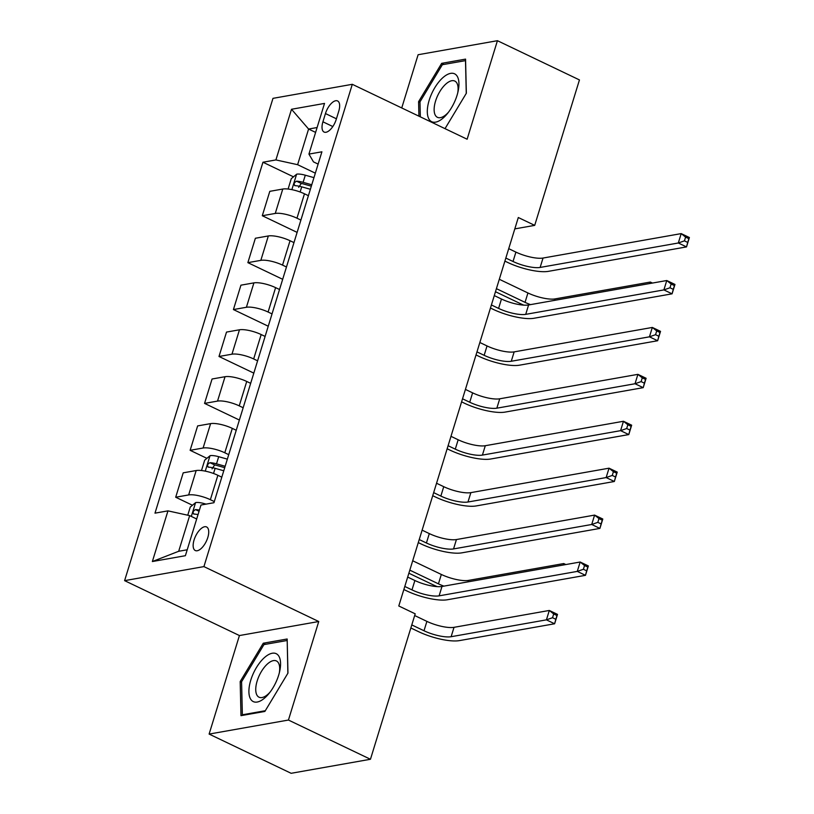 <?xml version="1.0" encoding="UTF-8"?>
<svg xmlns="http://www.w3.org/2000/svg" width="814" height="814" viewBox="0 0 814 814"><rect width="100%" height="100%" fill="white"/><g stroke="black" fill="none" stroke-linecap="round" stroke-linejoin="round"><path stroke-width="1.22" d="M207.794 537.535A13.075 5.963 -64.4 0 0 206.583 526.953A13.075 5.963 -64.4 0 0 194.078 539.957A13.075 5.963 -64.4 0 0 195.299 550.539A13.075 5.963 -64.4 0 0 207.794 537.535M209.117 734.075L288.441 720.044L318.742 621.52L239.428 635.551L209.117 734.075L291.127 773.3L370.451 759.269L415.201 613.827L398.789 605.982L518.304 217.521L534.706 225.366L579.446 79.925L497.425 40.7L418.111 54.731L401.74 107.957M239.428 635.551L124.603 580.647L272.975 98.352L352.299 84.31L203.917 566.605L124.603 580.647M325.458 113.553L322.924 121.805A12.668 5.769 -64.4 0 0 324.104 132.061A12.668 5.769 -64.4 0 0 336.213 119.455L338.756 111.192A12.668 5.769 -64.4 0 0 337.576 100.946A12.668 5.769 -64.4 0 0 325.458 113.553L336.416 118.793M317.104 127.533L308.587 129.039L297.619 164.693L275.915 159.931L262.953 162.23L154.986 513.156L167.959 510.866L189.662 515.628L178.683 551.281L187.21 549.776M275.915 159.931L291.504 109.269L324.521 103.419L308.933 154.09L313.482 161.884L318.121 164.102M167.959 510.866L152.371 561.538L185.388 555.697L200.977 505.026L213.94 502.726L321.906 151.801L308.933 154.09M288.441 720.044L370.451 759.269M318.742 621.52L203.917 566.605M352.299 84.31L467.124 139.225L497.425 40.7M514.804 228.887L534.706 225.366M315.608 132.397L308.587 129.039L291.504 109.269M315.333 173.168L297.619 164.693M308.404 195.686L304.467 193.803A16.341 4.508 -162.9 0 0 282.773 189.041L269.8 191.341L262.291 215.73L297.11 232.387M300.895 220.075L296.968 218.193A16.341 4.508 -162.9 0 0 275.264 213.441L262.291 215.73M293.966 242.603L290.038 240.72A16.341 4.508 -162.9 0 0 268.335 235.958L255.372 238.258L247.863 262.647L282.682 279.304M286.467 266.992L282.529 265.11A16.341 4.508 -162.9 0 0 260.836 260.358L247.863 262.647M279.538 289.519L275.6 287.637A16.341 4.508 -162.9 0 0 253.907 282.875L240.934 285.175L233.425 309.564L268.244 326.221M272.029 313.909L268.101 312.027A16.341 4.508 -162.9 0 0 246.398 307.275L233.425 309.564M265.099 336.426L261.172 334.554A16.341 4.508 -162.9 0 0 239.469 329.792L226.506 332.081L218.997 356.481L253.815 373.127M257.6 360.826L253.663 358.943A16.341 4.508 -162.9 0 0 231.97 354.192L218.997 356.481M250.671 383.343L246.734 381.461A16.341 4.508 -162.9 0 0 225.04 376.709L212.067 378.998L204.558 403.398L239.377 420.044M243.162 407.743L239.235 405.86A16.341 4.508 -162.9 0 0 217.531 401.099L204.558 403.398M236.233 430.26L232.305 428.378A16.341 4.508 -162.9 0 0 210.602 423.626L197.639 425.915L190.13 450.315L206.888 458.333M228.734 454.66L224.796 452.777A16.341 4.508 -162.9 0 0 203.103 448.015L190.13 450.315M221.805 477.177L217.867 475.295A16.341 4.508 -162.9 0 0 196.174 470.543L183.201 472.832L175.692 497.232L192.46 505.25M214.296 501.577L210.368 499.694A16.341 4.508 -162.9 0 0 188.665 494.932L175.692 497.232M196.683 518.986L189.662 515.628M262.953 162.23L293.488 176.831M152.371 561.538L178.683 551.281M445.014 128.653L466.361 93.223L465.557 59.117L441.666 63.339L418.579 101.679L418.925 116.178M264.876 711.436L287.963 673.107L287.159 639L263.268 643.223L240.181 681.552L240.985 715.659L264.876 711.436M419.993 102.35L418.579 101.679M443.945 64.438L441.666 63.339M241.595 682.234L240.181 681.552M265.557 644.312L263.268 643.223M505.83 258.048L513.024 261.487A20.431 5.637 -162.9 0 0 540.14 267.44L678.316 242.989L681.196 233.608L689.397 237.525L686.517 246.907L548.341 271.357A30.647 8.455 17.1 0 1 507.661 262.434L504.894 261.111M508.719 248.667L515.903 252.106A20.431 5.637 -162.9 0 0 543.03 258.048L681.196 233.608L685.581 237.108L684.421 240.852L687.708 242.43L688.858 238.675L685.581 237.108M687.708 242.43L686.517 246.907L678.316 242.989L684.421 240.852M688.858 238.675L689.397 237.525M288.095 189.041L291.29 178.663L296.734 174.145A10.826 2.991 17.1 0 1 305.301 175.203L313.96 177.635M523.809 305.138A30.647 8.455 17.1 0 1 519.678 303.296L495.472 291.717M311.762 184.768L303.103 182.336A10.826 2.991 -162.9 0 0 296.55 181.186C293.905 182.723 293.437 184.218 295.167 185.694A10.826 2.991 17.1 0 1 301.719 186.833L310.378 189.275M298.646 187.362L301.272 183.445A5.515 1.526 17.1 0 1 303.113 183.862L311.324 186.172M294.627 185.572L295.167 185.694M499.297 279.273L527.93 292.969A20.431 5.637 -162.9 0 0 555.046 298.911L650.345 282.051L652.441 283.058M496.418 288.665L525.04 302.35A20.431 5.637 -162.9 0 0 530.504 304.629M649.898 283.506L650.345 282.051L651.749 283.18M491.402 304.965L498.585 308.404A20.431 5.637 -162.9 0 0 525.712 314.357L663.878 289.906L666.768 280.525L674.969 284.442L672.079 293.823L533.913 318.274A30.647 8.455 17.1 0 1 493.223 309.351L490.455 308.028M494.281 295.584L501.475 299.023A20.431 5.637 -162.9 0 0 528.591 304.965L666.768 280.525L671.143 284.025L669.993 287.769L673.27 289.346L674.43 285.592L671.143 284.025M673.27 289.346L672.079 293.823L663.878 289.906L669.993 287.769M674.43 285.592L674.969 284.442M476.963 351.882L484.157 355.321A20.431 5.637 -162.9 0 0 511.273 361.263L649.45 336.823L652.329 327.442L660.53 331.359L657.651 340.74L519.474 365.191A30.647 8.455 17.1 0 1 478.795 356.267L476.027 354.945M479.853 342.501L487.037 345.94A20.431 5.637 -162.9 0 0 514.163 351.882L652.329 327.442L656.715 330.932L655.555 334.686L658.841 336.253L659.991 332.509L656.715 330.932M658.841 336.253L657.651 340.74L649.45 336.823L655.555 334.686M659.991 332.509L660.53 331.359M462.535 398.799L469.719 402.238A20.431 5.637 -162.9 0 0 496.845 408.18L635.012 383.74L637.901 374.348L646.102 378.276L643.213 387.657L505.046 412.108A30.647 8.455 17.1 0 1 464.356 403.184L461.589 401.862M465.415 389.418L472.608 392.857A20.431 5.637 -162.9 0 0 499.725 398.799L637.901 374.348L642.277 377.849L641.127 381.603L644.403 383.17L645.563 379.426L642.277 377.849M644.403 383.17L643.213 387.657L635.012 383.74L641.127 381.603M645.563 379.426L646.102 378.276M448.097 445.716L455.291 449.155A20.431 5.637 -162.9 0 0 482.407 455.097L620.583 430.657L623.463 421.265L631.664 425.193L628.784 434.574L490.608 459.025A30.647 8.455 17.1 0 1 449.928 450.101L447.161 448.779M450.987 436.335L458.17 439.774A20.431 5.637 -162.9 0 0 485.297 445.716L623.463 421.265L627.848 424.766L626.688 428.52L629.975 430.087L631.125 426.333L627.848 424.766M629.975 430.087L628.784 434.574L620.583 430.657L626.688 428.52M631.125 426.333L631.664 425.193M443.589 117.654A26.557 12.108 -64.4 0 0 447.517 113.461A26.557 12.108 -64.4 0 0 458.099 91.331A26.557 12.108 -64.4 0 0 442.653 77.869A26.557 12.108 -64.4 0 0 427.309 112.098A26.557 12.108 -64.4 0 0 443.589 117.654M457.722 92.949A20.106 9.168 -64.4 0 0 454.792 81.054A20.106 9.168 -64.4 0 0 445.757 84.127A20.106 9.168 -64.4 0 0 435.032 102.971A20.106 9.168 -64.4 0 0 437.444 117.328A20.106 9.168 -64.4 0 0 446.469 114.255A20.106 9.168 -64.4 0 0 448.534 112.149M420.329 116.85L419.983 101.862L442.348 64.713L465.496 60.623L466.259 93.376M250.793 680.107A26.557 12.108 -64.4 0 0 252.411 701.088A26.557 12.108 -64.4 0 0 269.129 693.345A26.557 12.108 -64.4 0 0 278.663 675.182A26.557 12.108 -64.4 0 0 279.711 671.214A26.557 12.108 -64.4 0 0 271.062 653.53A26.557 12.108 -64.4 0 0 250.793 680.107M279.324 672.822A20.106 9.168 -64.4 0 0 276.394 660.937A20.106 9.168 -64.4 0 0 257.173 680.942A20.106 9.168 -64.4 0 0 259.045 697.211A20.106 9.168 -64.4 0 0 270.146 692.032M287.2 640.547L287.871 673.259M265.303 710.724L242.358 714.784L241.585 681.735L263.95 644.596L287.098 640.506M243.335 715.252L242.358 714.784M433.669 492.633L440.852 496.072A20.431 5.637 -162.9 0 0 467.979 502.014L606.145 477.564L609.035 468.182L617.236 472.11L614.346 481.491L476.18 505.942A30.647 8.455 17.1 0 1 435.49 497.018L432.722 495.695M436.548 483.251L443.742 486.68A20.431 5.637 -162.9 0 0 470.858 492.633L609.035 468.182L613.41 471.682L612.26 475.437L615.537 477.004L616.697 473.249L613.41 471.682M615.537 477.004L614.346 481.491L606.145 477.564L612.26 475.437M616.697 473.249L617.236 472.11M419.23 539.55L426.424 542.989A20.431 5.637 -162.9 0 0 453.54 548.931L591.717 524.481L594.596 515.099L602.798 519.027L599.918 528.408L461.742 552.859A30.647 8.455 17.1 0 1 421.062 543.935L418.294 542.612M422.12 530.158L429.304 533.597A20.431 5.637 -162.9 0 0 456.43 539.55L594.596 515.099L598.982 518.599L597.822 522.354L601.108 523.921L602.258 520.166L598.982 518.599M601.108 523.921L599.918 528.408L591.717 524.481L597.822 522.354M602.258 520.166L602.798 519.027M201.496 470.533L204.69 460.154L210.134 455.647A10.826 2.991 17.1 0 1 218.701 456.695L227.36 459.137M437.21 586.629A30.647 8.455 17.1 0 1 433.079 584.798L408.872 573.219M225.163 466.269L216.504 463.827A10.826 2.991 -162.9 0 0 209.951 462.688C207.305 464.214 206.837 465.72 208.567 467.185A10.826 2.991 17.1 0 1 215.12 468.335L223.779 470.767M212.047 468.854L214.672 464.936A5.515 1.526 17.1 0 1 216.514 465.364L224.725 467.674M208.028 467.063L208.567 467.185M412.698 560.775L441.33 574.46A20.431 5.637 -162.9 0 0 468.447 580.413L563.746 563.553L565.842 564.55M409.818 570.156L438.441 583.841A20.431 5.637 -162.9 0 0 443.905 586.131M563.298 565.008L563.746 563.553L565.15 564.672M404.802 586.467L411.986 589.896A20.431 5.637 -162.9 0 0 439.112 595.848L577.279 571.397L580.168 562.016L588.369 565.944L585.48 575.325L447.313 599.765A30.647 8.455 17.1 0 1 406.624 590.852L403.856 589.519M407.682 577.075L414.875 580.514A20.431 5.637 -162.9 0 0 441.992 586.467L580.168 562.016L584.544 565.516L583.394 569.271L586.67 570.838L587.83 567.083L584.544 565.516M586.67 570.838L585.48 575.325L577.279 571.397L583.394 569.271M587.83 567.083L588.369 565.944M187.749 515.211L190.252 507.071L195.696 502.564A10.826 2.991 17.1 0 1 204.263 503.612L206.074 504.12M411.782 624.918L424.002 630.758A20.431 5.637 -162.9 0 0 451.129 636.711L546.418 619.851L549.308 610.459L557.509 614.387L554.619 623.768L459.33 640.628A30.647 8.455 17.1 0 1 418.65 631.705L410.846 627.981M199.41 510.103A10.826 2.991 -162.9 0 0 195.523 509.595C192.867 511.131 192.409 512.637 194.129 514.102A10.826 2.991 17.1 0 1 198.026 514.601M193.6 513.98L194.129 514.102M414.672 615.537L426.892 621.377A20.431 5.637 -162.9 0 0 454.019 627.329L549.308 610.459L553.693 613.96L552.533 617.714L555.82 619.281L556.969 615.526L553.693 613.96M555.82 619.281L554.619 623.768L546.418 619.851L552.533 617.714M556.969 615.526L557.509 614.387M296.968 218.193L304.467 193.803M282.529 265.11L290.038 240.72M268.101 312.027L275.6 287.637M253.663 358.943L261.172 334.554M239.235 405.86L246.734 381.461M224.796 452.777L232.305 428.378M210.368 499.694L217.867 475.295M275.264 213.441L282.773 189.041M260.836 260.358L268.335 235.958M246.398 307.275L253.907 282.875M231.97 354.192L239.469 329.792M217.531 401.099L225.04 376.709M203.103 448.015L210.602 423.626M188.665 494.932L196.174 470.543M332.824 126.546L322.924 121.805M515.903 252.106L513.024 261.487M543.03 258.048L540.14 267.44M296.591 174.257L291.87 189.642M301.719 186.833L300.132 191.992M305.301 175.203L303.103 182.336M527.93 292.969L525.04 302.35M555.046 298.911L554.599 300.366M301.272 183.445L296.55 181.186M501.475 299.023L498.585 308.404M528.591 304.965L525.712 314.357M487.037 345.94L484.157 355.321M514.163 351.882L511.273 361.263M472.608 392.857L469.719 402.238M499.725 398.799L496.845 408.18M458.17 439.774L455.291 449.155M485.297 445.716L482.407 455.097M443.742 486.68L440.852 496.072M470.858 492.633L467.979 502.014M429.304 533.597L426.424 542.989M456.43 539.55L453.54 548.931M209.992 455.759L205.27 471.133M215.12 468.335L213.533 473.483M218.701 456.695L216.504 463.827M441.33 574.46L438.441 583.841M468.447 580.413L467.999 581.868M214.672 464.936L209.951 462.688M414.875 580.514L411.986 589.896M441.992 586.467L439.112 595.848M195.564 502.676L191.331 516.422M204.263 503.612L203.999 504.487M426.892 621.377L424.002 630.758M454.019 627.329L451.129 636.711M199.043 511.284L195.523 509.595"/></g></svg>
